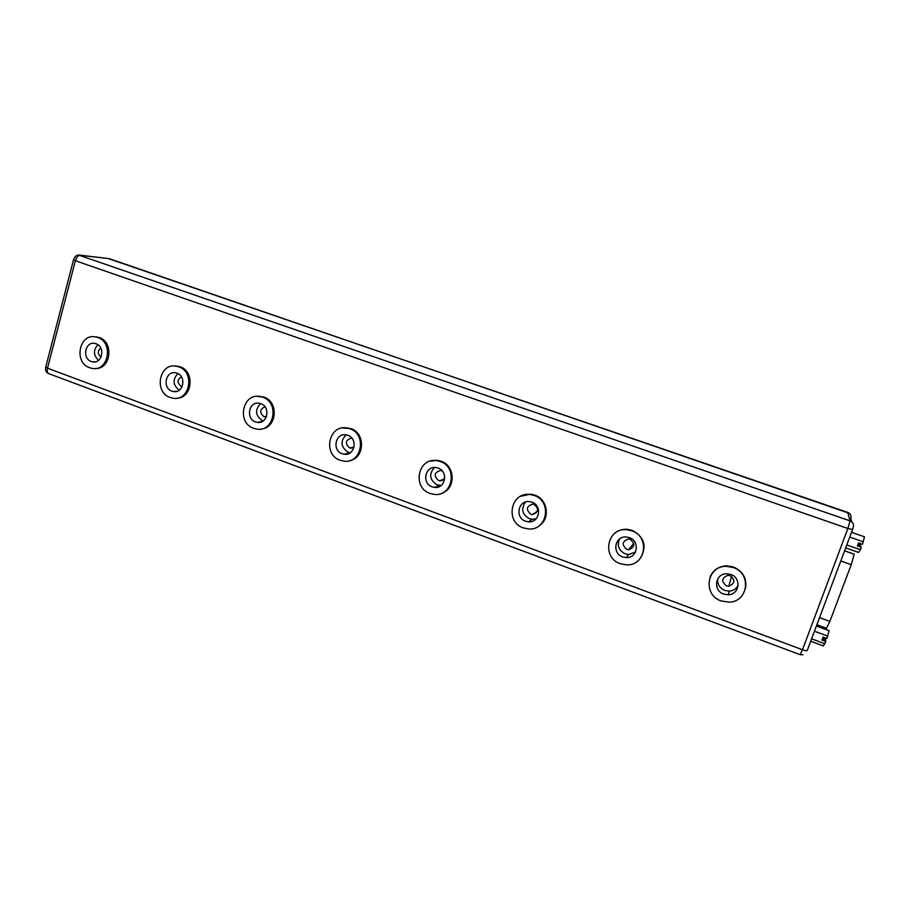 <?xml version="1.0" encoding="UTF-8"?>
<svg xmlns="http://www.w3.org/2000/svg" width="910" height="910" viewBox="0 0 910 910"><rect width="100%" height="100%" fill="white"/><g stroke="black" fill="none" stroke-linecap="round" stroke-linejoin="round"><path stroke-width="1.36" d="M181.397 376.797C177.052 379.709 176.972 382.882 181.158 386.306L182.182 386.545M265.026 406.804C259.703 409.238 259.316 412.492 263.854 416.575L266.414 416.712M351.863 438.131L351.544 438.074C345.425 440.008 344.765 443.295 349.588 447.947L353.979 447.265M442.317 471.05L440.474 470.459C434.207 472.472 433.558 475.816 438.518 480.491L439.723 480.776C442.123 480.867 443.807 479.798 444.774 477.545M530.848 514.286L532.293 514.594C538.606 512.398 539.221 508.997 534.113 504.379L532.748 504.072C526.378 506.21 525.741 509.623 530.848 514.286M626.751 549.39L628.548 549.72C634.896 547.354 635.453 543.884 630.22 539.334L628.526 539.004C622.099 541.313 621.507 544.771 626.751 549.39M91.33 361.509L92.638 361.861C102.284 364.068 105.571 346.721 96.039 343.764L94.868 343.445C85.165 341.102 81.775 358.506 91.33 361.509M171.967 391.163L173.457 391.55C183.399 393.677 186.743 376.217 176.938 373.168L175.619 372.816C165.597 370.529 162.128 388.07 171.967 391.163M255.528 421.899L257.246 422.331C267.506 424.344 270.884 406.793 260.806 403.653L259.282 403.255C248.942 401.071 245.427 418.702 255.528 421.899M260.624 403.585C254.618 410.046 255.278 415.79 262.626 420.818L263.081 420.977M342.205 453.772L344.208 454.261C354.775 456.092 358.13 438.483 347.802 435.276L346.016 434.821C335.358 432.773 331.832 450.495 342.205 453.772M346.13 434.843C340.033 441.384 340.75 447.185 348.28 452.259L350.293 452.736M432.17 486.861L434.536 487.407C445.388 488.988 448.664 471.38 438.097 468.093L435.981 467.581C425.015 465.749 421.535 483.494 432.17 486.861M434.445 467.524C428.678 474.212 429.577 479.991 437.141 484.871L441.225 485.405M525.593 521.225L528.46 521.828C539.573 523.057 542.644 505.528 531.884 502.172L529.336 501.603C518.074 500.079 514.741 517.79 525.593 521.225M525.536 502.001C520.793 508.815 522.078 514.377 529.381 518.711L532.202 519.314L536.229 518.7M622.702 556.931L626.251 557.602C637.535 558.319 640.265 541.006 629.367 537.605L626.205 536.968C614.739 535.91 611.679 553.451 622.702 556.931M619.596 538.959C616.809 545.511 618.675 550.482 625.204 553.883L628.696 554.531L635.453 552.097M97.7 337.485L95.8 336.962C79.204 332.889 73.38 362.589 89.68 367.742L91.99 368.368C108.415 372.042 113.943 342.513 97.7 337.485M95.345 368.482C110.849 369.596 114.273 342.103 99.133 337.485L94.117 336.734M178.701 366.81L176.54 366.218C159.409 362.237 153.426 392.176 170.215 397.488L172.855 398.171C189.78 401.708 195.411 371.974 178.701 366.81M176.79 398.193C192.397 398.352 195.206 371.382 179.998 366.753L174.185 365.991M262.671 397.192L260.18 396.533C242.504 392.699 236.418 422.843 253.674 428.314L256.722 429.076C274.16 432.387 279.825 402.504 262.671 397.192M261.511 428.906C277.004 427.837 278.949 401.685 263.809 397.078L256.904 396.362M349.781 428.724L346.869 427.984C328.635 424.367 322.504 454.647 340.238 460.278L343.787 461.131C361.748 464.134 367.367 434.172 349.781 428.724M349.849 460.585C364.853 457.912 365.592 433.069 350.748 428.53L342.274 427.996M440.19 461.45L436.743 460.608C417.974 457.332 411.9 487.68 430.089 493.459L434.286 494.403C452.725 496.962 458.174 467.023 440.19 461.45M442.26 493.027C456.058 488.329 455.171 465.545 440.986 461.177L437.539 460.335L430.18 461.131M534.102 495.438L529.938 494.483C510.669 491.707 504.811 522.01 523.386 527.914L528.46 528.96C547.308 530.894 552.404 501.114 534.102 495.438M539.255 525.707C550.584 518.711 547.695 499.169 534.705 495.085L530.541 494.141L520.452 496.348M631.733 530.769L626.569 529.7C606.89 527.663 601.487 557.728 620.358 563.734L626.637 564.871C645.77 565.884 650.229 536.502 631.733 530.769M640.845 557.625C647.067 545.954 644.155 536.854 632.12 530.337L626.967 529.267C621.485 529.063 616.889 530.883 613.181 534.727M723.712 594.082L728.25 594.776C739.546 594.731 741.684 577.873 730.787 574.472L726.737 573.778C715.169 573.402 712.644 590.579 723.712 594.082M717.683 578.965C717.296 584.322 719.673 588.144 724.815 590.442L729.285 591.113C733.38 590.749 736.327 588.815 738.146 585.289M733.289 567.521L726.669 566.35C706.797 565.451 702.236 594.935 721.22 600.975L729.251 602.147C748.373 601.817 751.762 573.255 733.289 567.521M745.552 588.315C747.008 578.43 742.981 571.321 733.449 566.998L726.84 565.827C718.638 566.225 713.008 570.047 709.959 577.293M726.453 585.881L728.751 586.233C735.007 583.617 735.473 580.091 730.139 575.677L727.966 575.313C721.607 577.861 721.107 581.388 726.453 585.881M816.395 626.034L829.112 630.71L826.951 638.433L823.129 637.023L821.98 640.071L825.802 641.482L825.723 640.526L822.287 639.252M816.884 624.749L826.473 628.275L829.874 621.405L851.237 564.689L854.194 554.258L844.605 550.8L854.149 554.156M851.533 532.327L864.5 536.82L862.475 544.214L858.574 542.861L857.402 545.977L861.292 547.342L857.595 545.454M858.073 544.18L860.632 545.079L860.598 546.5M863.374 541.848L849.747 537.105M861.292 547.342L860.405 549.708L846.801 544.942M860.405 549.708L858.608 552.45L845.686 547.922M857.88 544.703L860.826 545.727M823.027 637.307L825.529 638.229L825.256 640.356M825.802 641.482L823.368 645.941L810.696 641.243M827.816 636.124L814.461 631.21M824.938 643.779L811.595 638.843M822.72 638.103L825.609 639.173M177.916 373.601C172.399 379.538 172.855 385.066 179.247 390.185M97.927 344.765C93.127 350.054 93.332 355.253 98.53 360.349M100.76 348.018C97.393 351.078 97.506 354.07 101.101 356.993M851.237 564.689L840.783 560.992M109.427 258.724L80.205 255.244C78.124 255.369 76.508 257.2 75.382 260.738L847.858 528.494L850.088 520.873L847.722 512.364M73.539 259.748L75.382 260.738L47.502 368.197L802.495 649.729L847.858 528.494L852.59 529.495L853.273 527.163C854.012 524.274 852.954 522.181 850.088 520.873L78.715 255.096M107.824 258.417L847.79 512.432C850.52 513.672 851.533 515.663 850.827 518.427L851.771 521.817M852.556 529.586L807.272 650.377C806.999 650.957 805.407 650.741 802.495 649.729L800.129 654.677L48.878 373.691C47.32 373.054 46.865 371.223 47.502 368.197L45.773 366.912M829.874 621.405L819.546 617.628M266.482 416.541L264.73 416.791M353.762 447.424L350.6 448.198M443.83 479.161L439.723 480.776M537.4 511.249L532.293 514.594M633.781 543.315L628.548 549.72M95.652 361.759L92.638 361.861M177.2 391.243L173.457 391.55M261.989 421.603L257.246 422.331M350.259 452.736L344.208 454.261M439.485 485.405L434.536 487.407M532.202 519.314L528.46 521.828M628.696 554.531L626.251 557.602M95.8 336.962L97.234 336.962M176.54 366.218L177.837 366.161M260.18 396.533L261.318 396.419M346.869 427.984L347.848 427.791M436.743 460.608L437.539 460.335M529.938 494.483L530.541 494.141M729.285 591.113L728.25 594.776M728.751 586.233L731.594 576.451M48.583 373.589C46.114 372.463 45.147 370.336 45.693 367.208L73.494 259.907C74.836 256.074 76.986 254.504 79.966 255.175L109.132 258.622L849.428 513.354M803.007 654.734L800.186 654.699"/></g></svg>
